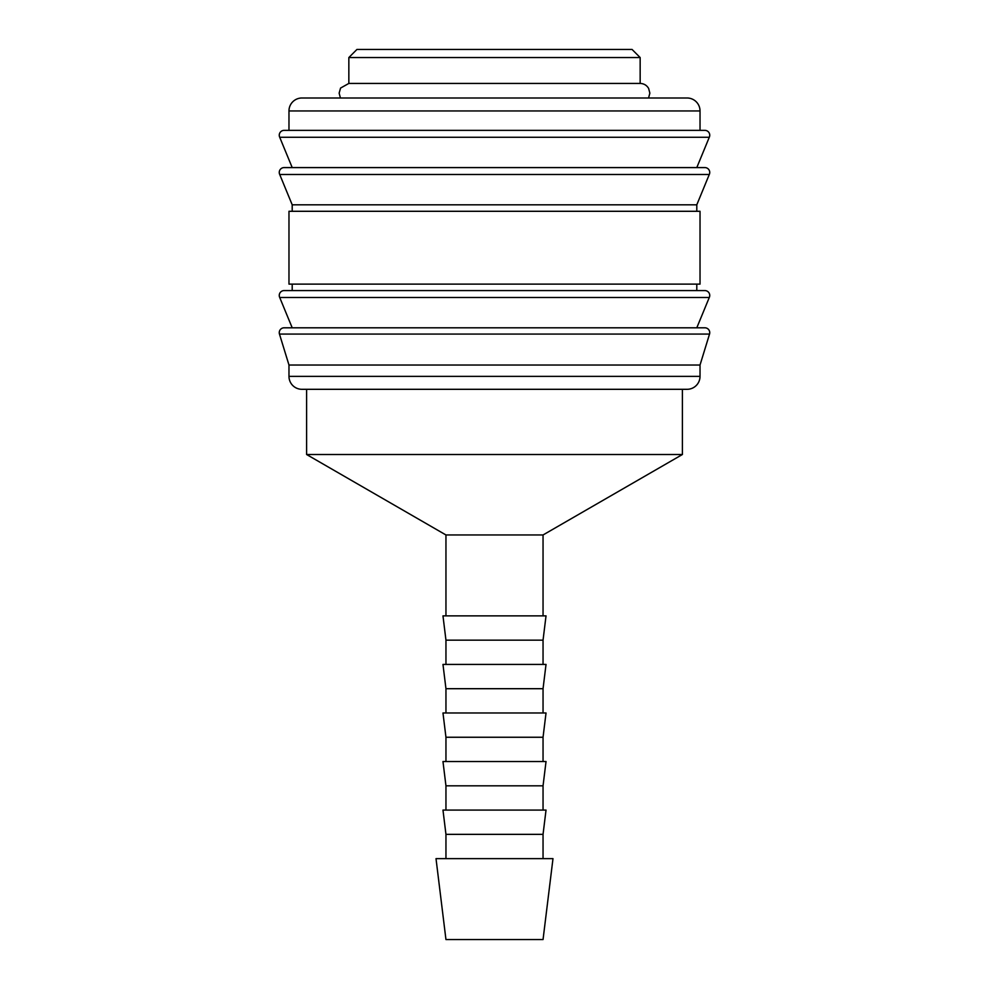 <?xml version="1.0" encoding="UTF-8"?>
<svg xmlns="http://www.w3.org/2000/svg" width="989" height="989" viewBox="0 0 989 989"><rect width="100%" height="100%" fill="white"/><g stroke="black" fill="none" stroke-linecap="round" stroke-linejoin="round"><path stroke-width="1.48" d="M279.257 332.663A4.858 4.858 0 0 1 284.115 327.804L704.885 327.804A4.858 4.858 0 0 1 709.533 334.072L279.467 334.072A4.858 4.858 0 0 1 279.257 332.663M279.257 295.439A4.858 4.858 0 0 1 284.115 290.581L704.885 290.581A4.858 4.858 0 0 1 709.286 297.491L279.714 297.491A4.858 4.858 0 0 1 279.257 295.439M279.257 172.445A4.858 4.858 0 0 1 284.115 167.586L704.885 167.586A4.858 4.858 0 0 1 709.286 174.497L279.714 174.497A4.858 4.858 0 0 1 279.257 172.445M494.5 130.363L704.885 130.363A4.858 4.858 0 0 1 709.286 137.273L279.714 137.273A4.858 4.858 0 0 1 284.115 130.363L494.5 130.363L288.973 130.363L288.973 110.953A12.944 12.944 0 0 1 301.917 97.998L494.5 97.998L340.439 97.998L339.14 93.151L340.562 88.07L348.845 83.435L640.155 83.435C643.876 83.558 646.695 85.215 648.623 88.404L649.86 93.151L648.561 97.998L494.5 97.998L687.083 97.998A12.944 12.944 0 0 1 700.027 110.953L288.973 110.953M700.027 376.364A12.944 12.944 0 0 1 687.083 389.307L301.917 389.307A12.944 12.944 0 0 1 288.973 376.364L700.027 376.364L700.027 365.028L288.973 365.028L288.973 376.364M494.5 211.287L288.973 211.287L288.973 284.115L700.027 284.115L700.027 211.287L494.5 211.287M709.286 174.497L696.8 204.81L292.2 204.81L292.2 211.287M348.845 57.547L356.942 49.45L632.058 49.45L640.155 57.547L348.845 57.547L348.845 83.435M445.952 640.155L543.048 640.155L546.027 615.875L442.973 615.875L445.952 640.155L445.952 664.423M682.398 389.307L682.398 454.507L543.048 534.962L445.952 534.962L445.952 615.875M682.398 454.507L306.602 454.507L445.952 534.962M494.5 858.637L436.013 858.637L445.952 939.55L543.048 939.55L552.987 858.637L494.5 858.637M445.952 834.357L442.973 810.078L546.027 810.078L543.048 834.357L445.952 834.357L445.952 858.637M445.952 785.81L442.973 761.53L546.027 761.53L543.048 785.81L445.952 785.81L445.952 810.078M445.952 737.25L442.973 712.982L546.027 712.982L543.048 737.25L445.952 737.25L445.952 761.53M445.952 688.703L442.973 664.423L546.027 664.423L543.048 688.703L445.952 688.703L445.952 712.982M288.973 365.028L279.467 334.072M292.2 327.804L279.714 297.491M292.2 284.115L292.2 290.581M292.2 204.81L279.714 174.497M292.2 167.586L279.714 137.273M306.602 389.307L306.602 454.507M543.048 640.155L543.048 664.423M543.048 688.703L543.048 712.982M543.048 737.25L543.048 761.53M543.048 785.81L543.048 810.078M543.048 834.357L543.048 858.637M543.048 534.962L543.048 615.875M640.155 57.547L640.155 83.435M700.027 110.953L700.027 130.363M696.8 167.586L709.286 137.273M696.8 204.81L696.8 211.287M696.8 284.115L696.8 290.581M696.8 327.804L709.286 297.491M700.027 365.028L709.533 334.072"/></g></svg>

